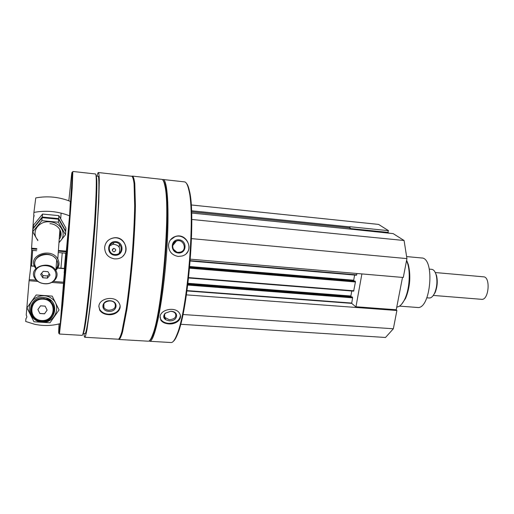 <?xml version="1.0" encoding="UTF-8"?>
<svg xmlns="http://www.w3.org/2000/svg" width="514" height="514" viewBox="0 0 514 514"><rect width="100%" height="100%" fill="white"/><g stroke="black" fill="none" stroke-linecap="round" stroke-linejoin="round"><path stroke-width="0.77" d="M389.137 233.208L387.813 232.36L388.5 230.664L378.58 224.406L191.208 204.957M190.341 259.165L403.278 277.483L406.934 258.606L404.081 240.501L393.178 233.619L353.548 229.43M180.671 324.263L385.506 337.48L393.358 328.767L396.892 310.495L396.243 309.762L402.494 277.419M113.883 251.809C111.84 250.755 111.769 249.618 113.678 248.391C116.132 249.149 116.35 250.279 114.326 251.796L113.883 251.809M350.021 229.058L349.796 226.719L388.5 230.664M83.981 333.522C84.142 336.066 84.418 337.312 84.816 337.261C85.395 336.619 86.127 334.004 87.007 329.416L90.156 306.948L95.321 254.488L98.778 202.22L99.298 180.041C99.163 175.57 98.855 173.07 98.373 172.543C97.994 172.576 97.538 173.764 96.998 176.109M118.265 339.221L118.432 339.227C119.46 338.617 120.623 336.053 121.927 331.543L126.161 309.402C128.384 294.233 130.325 276.962 131.989 257.604C133.512 238.245 134.411 221.001 134.681 205.863L134.083 183.826C133.518 179.354 132.773 176.829 131.841 176.257L98.412 172.543M119.434 244.15L119.158 247.048M98.868 306.203L99.697 310.154C101.457 312.827 104.361 314.33 108.403 314.677C116.196 315.461 122.724 309.023 119.158 303.254C115.316 295.267 99.363 297.94 98.868 306.203M104.65 247.35C104.811 253.845 108.133 257.694 114.609 258.895L117.025 258.831C131.327 257.244 126.945 234.75 113.067 238.001C108.152 239.248 105.344 242.364 104.65 247.35M170.956 342.523L149.664 341.277C154.508 341.951 162.353 305.541 166.035 260.489C169.768 215.443 167.924 178.923 162.977 179.489M171.246 342.536C173.006 342.497 174.927 339.793 177.015 334.415C187.526 310.385 195.404 214.679 188.882 190.244C187.681 184.789 186.209 181.995 184.462 181.872L163.086 179.502M164.776 317.395C163.953 315.879 164.242 314.427 165.649 313.045L170.539 311.33C172.845 311.413 174.503 312.184 175.505 313.636C176.553 317.26 174.477 319.284 169.286 319.708L164.776 317.395L164.576 314.51L164.821 319.091M160.105 316.354L160.798 320.106C162.373 322.336 165.013 323.589 168.714 323.884C176.283 324.636 183.048 318.776 179.624 313.508C176.084 306.44 161.023 309.062 160.105 316.354M168.515 245.197C168.759 251.494 171.991 255.24 178.21 256.441L182.123 256.017C195.333 252.303 187.372 231.75 174.953 236.62C171.091 238.136 168.945 241.002 168.515 245.197M173.244 341.418C174.638 340.396 176.116 337.878 177.664 333.862C188.13 309.993 195.937 215.18 189.428 190.906C188.593 187.045 187.604 184.526 186.46 183.344M165.463 318.23L165.566 319.676M149.812 340.339C150.962 339.613 152.202 337.357 153.538 333.567C162.809 310.758 171.085 210.142 165.585 187.173C164.917 183.569 164.101 181.333 163.144 180.465M148.148 341.187L148.385 341.206C149.722 341.155 151.219 338.797 152.87 334.132C162.167 311.169 170.526 209.609 165.02 186.498C164.139 181.808 163.034 179.425 161.704 179.347L132.586 176.109M118.471 339.221L119.068 339.491C120.109 338.88 121.285 336.31 122.602 331.787L126.862 309.595C129.098 294.387 131.051 277.072 132.721 257.662C134.25 238.252 135.143 220.962 135.407 205.793L134.79 183.691C134.212 179.206 133.454 176.681 132.516 176.103L132.002 176.289M119.466 244.176L119.19 247.054M85.003 333.586L85.086 333.592C86.821 334.074 91.524 298.351 95.122 254.514C98.739 210.669 99.883 175.338 98.033 176.225L96.086 176.006C97.364 177.253 97.062 193.296 95.174 224.136L94.544 223.237C96.51 191.279 96.825 174.856 95.495 173.97L72.827 171.464L72.198 187.983L67.398 252.136L62.856 303.973L59.431 334.036L82.214 335.379C83.718 334.139 86.127 317.453 89.436 285.321L94.544 223.237M85.086 333.592L83.088 333.47C84.585 332.243 86.956 315.949 90.201 284.576L95.174 224.136M59.026 323.942L58.724 330.534C58.57 335.899 59.046 333.605 60.144 323.653M60.626 319.078C62.727 298.968 66.589 254.391 69.197 219.915M69.769 212.295C72.223 178.326 72.808 165.958 71.51 175.19L68.831 200.807M63.537 282.199L66.177 251.796M64.192 272.773L65.92 252.772M30.583 268.192L31.752 249.515M31.579 265.822L32.652 250.395M180.414 315.596C179.547 320.601 175.634 323.19 168.676 323.357C164.975 323.036 162.328 321.674 160.747 319.278L160.002 317.254M169.209 320.82C163.715 319.612 162.334 317.093 165.078 313.251L170.635 311.298C179.566 311.176 177.883 321.623 169.209 320.82M170.397 239.948L174.818 236.793C184.314 232.881 193.617 246.18 186.428 253.363M178.287 252.991C169.761 252.303 170.545 238.946 179.033 239.807C187.494 240.513 186.775 253.787 178.287 252.991M178.204 252.348C172.074 252.104 170.59 242.724 176.398 241.04C183.459 238.316 187.816 250.074 180.491 252.098L178.204 252.348M173.417 249.277L176.688 252.014M120.09 306.145C119.126 311.388 115.226 314.067 108.396 314.195C104.361 313.816 101.464 312.21 99.697 309.377L98.836 306.537M108.782 311.356C100.095 310.854 101.438 300.099 110.202 300.748C118.946 301.339 117.417 312.011 108.782 311.356M108.859 310.225C106.565 310.013 104.92 309.1 103.912 307.494C100.526 302.155 112.097 298.056 115.007 303.575C116.177 307.558 114.134 309.775 108.859 310.225M106.244 242.595C107.882 240.218 110.137 238.714 113.003 238.098C122.84 235.656 130.472 248.911 123.199 255.754M114.828 255.265C105.948 254.578 107.015 240.745 115.862 241.619C124.696 242.338 123.668 256.075 114.828 255.265M114.828 254.52C107.934 254.25 107.227 243.54 114.031 242.602C121.857 240.86 124.272 253.556 116.292 254.475L114.828 254.52M109.7 245.885L112.784 244.285C118.792 244.658 120.912 247.645 119.158 253.241M173.719 243L174.747 243.09M182.952 314.517L393.358 328.767M186.402 294.869L396.892 310.495M361.888 273.923L355.971 306.762L356.543 307.5L351.698 303.369L352.591 297.837L352.199 296.963M351.223 296.874L350.882 296.006L351.769 291.001M188.58 277.958L353.658 291.149L355.425 281.968L355.052 281.1L189.66 267.319L355.078 281.113M353.96 281.01L353.69 280.226L354.609 275.061M356.498 275.221L190.199 261.016L356.498 275.221L356.941 273.499M191.504 238.618L406.934 258.606M191.761 219.465L404.081 240.501M355.971 306.762L396.243 309.762M350.098 228.544L387.813 232.36M417.246 307.468L417.452 307.481C430.899 309.717 435.197 257.469 421.531 257.97L406.613 256.576M401.659 304.166L405.597 298.358C410.031 287.345 410.956 276.108 408.367 264.652L406.619 260.225M396.763 307.051C399.667 306.852 402.346 304.198 404.801 299.097C409.253 289.864 410.602 273.467 407.711 263.778L406.561 260.527M66.1 252.734L65.773 253.19L58.243 252.554L65.773 253.19M32.035 250.337L36.648 250.729L32.035 250.337L31.527 248.853L33.538 218.09L34.155 215.539L33.744 214.981L33.911 212.411L35.762 197.922C47.686 195.757 59.226 196.926 70.379 201.417L69.576 215.848C58.088 211.305 46.202 210.162 33.911 212.411M33.911 215.167L33.538 218.09M69.576 215.848L66.325 251.153L58.39 250.479M66.165 252.053L66.325 251.153M47.93 271.668L49.999 275.08L47.416 278.119L42.765 277.766L40.67 274.36L43.253 271.302L47.93 271.668M44.647 283.644C58.724 284.84 60.369 266.811 46.048 265.68C31.643 264.492 30.467 282.751 44.647 283.644M55.91 270.184C59.296 266.862 59.913 263.136 57.774 259.011C51.368 246.906 27.615 255.188 34.804 267.01L35.71 268.385M55.975 269.33C60.993 263.849 55.968 254.95 47.249 254.25C38.55 253.293 31.823 261.183 35.807 267.524M55.319 269.741C58.095 266.76 58.551 263.489 56.681 259.93C50.873 248.937 29.298 256.454 35.845 267.184M44.641 283.76C53.18 284.666 59.932 276.834 55.885 270.582C49.961 259.486 27.962 267.145 34.644 277.978C36.719 281.357 40.053 283.285 44.641 283.76M49.318 273.956L47.609 275.967L47.416 278.119M47.609 275.967L42.97 275.613L42.765 277.766M42.97 275.613L41.563 273.307M33.558 225.087L42.559 214.068L58.872 215.636L65.914 228.081L65.728 231.088L58.641 218.604L42.232 217.043L33.179 228.107L33.558 225.087M59.83 230.767L59.83 230.767C60.633 233.028 60.472 235.2 59.354 237.295M59.624 233.613L60.222 232.225M42.232 217.043L42.559 214.068M58.641 218.604L58.872 215.636M32.716 231.788L33.102 228.724L42.161 217.653L58.596 219.208L65.689 231.698L65.503 234.75L58.365 222.221L41.833 220.667L32.716 231.788L37.798 240.584M59.001 242.158C67.591 236.106 61.873 222.594 50.083 221.881C38.492 220.371 30.506 232.482 37.85 240.083M58.956 242.769L65.503 234.75M59.213 239.254C64.199 233.549 58.782 224.2 49.942 223.635M59.566 234.403L60.279 232.63M41.833 220.667L42.161 217.653M58.365 222.221L58.596 219.208M64.346 273.268L64.443 268.443L57.806 267.916M63.775 279.783L60.26 323.621C51.785 325.895 43.227 326.101 34.573 324.25L25.7 321.468L25.938 318.603C26.991 317.511 27.088 316.354 26.227 315.133L29.099 280.734L30.846 265.989L34.342 266.046M39.893 313.527L37.901 309.524L40.529 305.83L45.142 306.145L47.127 310.135L44.506 313.829L39.893 313.527L37.901 309.524M43.401 299.148C29.285 298.036 27.467 319.753 41.634 320.53C55.705 321.507 57.459 300.022 43.401 299.148M43.677 297.567C28.713 295.865 25.109 319.104 40.015 321.372C56.373 325.079 60.883 298.865 44.14 297.606L43.677 297.567M53.289 313.823C55.448 305.541 52.216 300.427 43.594 298.486M52.499 304.063C50.565 301.011 47.751 299.238 44.05 298.737L43.073 298.666M43.446 298.685C29.529 297.111 26.227 318.731 40.098 320.787C55.229 324.161 59.399 299.945 43.928 298.73L43.446 298.685M47.115 310.115L44.506 313.829M44.532 313.758L39.931 313.463M37.952 309.479L40.548 305.83M50.899 297.934C43.812 293.128 32.896 296.559 30.043 304.577C26.979 312.525 33.269 321.725 42.007 322.149C55.473 323.595 62.361 304.693 50.899 297.934M52.197 296.109L36.173 294.972L26.985 307.822L33.95 321.77L50.006 322.773L59.059 309.961L52.197 296.109M51.541 301.024L46.331 298.036M481.554 299.315L481.657 299.328C488.859 300.388 490.806 276.731 483.507 276.821L435.274 272.542M432.782 296.109L435.101 292.607C437.356 286.998 437.832 281.274 436.514 275.433L434.876 271.784M429.196 297.985L429.319 297.998C431.297 298.024 433.077 296.366 434.658 293.025C437.029 287.12 437.53 281.087 436.142 274.932C435.133 271.424 433.643 269.561 431.676 269.33L429.331 269.118M60.941 268.167L62.245 252.894M65.696 253.184L64.366 268.436M191.529 210.766L350.085 226.925M186.968 290.93L351.698 303.369M187.012 290.603L351.66 303.061M187.738 285.064L352.591 297.837M187.822 284.428L352.52 297.221M352.225 296.951L187.854 284.171L352.244 296.963M187.886 283.921L350.953 296.617M187.963 283.291L350.882 296.006M188.625 277.599L353.85 290.802M189.576 268.192L355.425 281.968M189.634 267.556L355.354 281.357M189.672 267.151L353.76 280.83M189.73 266.515L353.69 280.226M190.225 260.624L356.697 274.861M353.606 229.424L191.619 213.04L353.664 229.443M191.574 211.813L350.207 227.92M36.88 248.647L31.553 248.191M66.255 251.802L58.345 251.128M36.809 249.303L31.527 248.853M64.436 268.661L57.677 268.128M34.444 266.278L30.846 265.989M63.627 282.205L53.398 281.441M36.301 280.149L29.208 279.616M63.543 283.317L51.766 282.43M37.779 281.383L29.099 280.734M113.678 248.391L112.258 250.202M118.432 339.227L84.816 337.261M189.428 190.906L188.882 190.244M177.664 333.862L177.015 334.415M165.585 187.173L165.02 186.498M153.538 333.567L152.87 334.132M148.385 341.206L119.068 339.491M90.201 284.576L89.436 285.321M160.798 320.106L160.747 319.278M165.649 313.045L165.078 313.251M176.398 241.04L172.665 245.673M99.697 310.154L99.697 309.377M103.912 307.494L103.899 303.768M114.031 242.602L112.784 244.285M188.58 277.978L353.658 291.149M417.452 307.481L399.481 306.119M408.367 264.652L407.711 263.778M405.597 298.358L404.801 299.097M61.115 213.111L60.71 218.656M59.913 229.585L57.774 259.011M56.681 259.93L55.885 270.582M481.657 299.328L433.302 295.428M436.514 275.433L436.142 274.932M435.101 292.607L434.658 293.025M429.319 297.998L426.858 297.799"/></g></svg>
